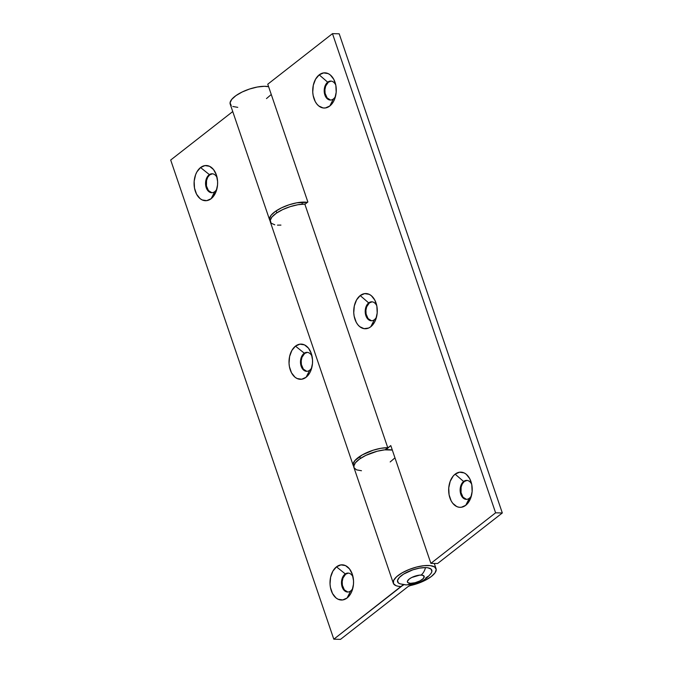 <?xml version="1.0" encoding="UTF-8"?>
<svg xmlns="http://www.w3.org/2000/svg" width="673" height="673" viewBox="0 0 673 673"><rect width="100%" height="100%" fill="white"/><g stroke="black" fill="none" stroke-linecap="round" stroke-linejoin="round"><path stroke-width="1.01" d="M211.793 192.688L208.428 190.56L206.451 185.967L206.544 180.457L207.764 177.209L209.707 174.879L200.554 167.535A17.607 11.777 91.3 0 1 216.605 175.645A17.607 11.777 91.3 0 1 216.26 191.056A17.607 11.777 91.3 0 1 211.154 198.686L206.729 200.638L202.161 199.931L200.049 198.594L196.575 194.203L194.505 188.129L194.161 181.289L195.599 174.728L196.928 171.867L200.554 167.535L204.979 165.583L209.539 166.29L213.534 169.562L216.37 174.896L217.598 181.483L217.539 184.932L216.1 191.494L213.105 196.785L211.154 198.686L214.746 191.628A9.481 6.343 -88.7 0 0 216.891 188.945A9.481 6.343 91.3 0 1 214.746 191.628A9.481 6.343 91.3 0 1 211.684 192.722A9.481 6.343 91.3 0 1 205.702 185.454A9.481 6.343 91.3 0 1 209.042 174.862A9.481 6.343 -88.7 0 0 206.232 187.666A9.481 6.343 -88.7 0 0 214.746 191.628L211.154 198.686A17.607 11.777 91.3 0 1 195.338 191.325A17.607 11.777 91.3 0 1 200.554 167.535L209.707 174.879A9.481 6.343 -88.7 0 0 206.342 185.226A9.481 6.343 -88.7 0 0 212.02 192.722M347.731 591.996L344.357 589.868L342.389 585.274L342.204 581.59L342.978 578.057L345.644 574.187L336.483 566.843A17.607 11.777 91.3 0 1 352.543 574.952A17.607 11.777 91.3 0 1 352.198 590.364A17.607 11.777 91.3 0 1 347.091 597.994L342.658 599.946L338.098 599.239L335.987 597.902L332.504 593.51L330.435 587.436L330.039 584.046L330.603 577.215L332.866 571.175L336.483 566.843L340.917 564.891L345.476 565.598L349.472 568.87L352.307 574.204L353.535 580.791L353.476 584.24L352.038 590.801L350.709 593.662L347.091 597.994L350.683 590.936A9.481 6.343 -88.7 0 0 352.82 588.252A9.481 6.343 91.3 0 1 350.683 590.936A9.481 6.343 91.3 0 1 347.613 592.03A9.481 6.343 91.3 0 1 341.632 584.761A9.481 6.343 91.3 0 1 344.971 574.17A9.481 6.343 -88.7 0 0 342.17 586.974A9.481 6.343 -88.7 0 0 350.683 590.936L347.091 597.994A17.607 11.777 91.3 0 1 331.267 590.633A17.607 11.777 91.3 0 1 336.483 566.843L345.644 574.187A9.481 6.343 -88.7 0 0 342.271 584.534A9.481 6.343 -88.7 0 0 347.949 592.03M306.728 371.277L303.355 369.149L301.386 364.556L301.201 360.871L301.975 357.338L304.642 353.468L295.481 346.132A17.607 11.777 91.3 0 1 311.54 354.234A17.607 11.777 91.3 0 1 311.195 369.645A17.607 11.777 91.3 0 1 306.089 377.275L301.655 379.236L297.096 378.52L294.984 377.183L291.502 372.8L289.432 366.718L289.037 363.327L289.6 356.497L291.863 350.456L295.481 346.132L299.914 344.172L304.474 344.879L308.47 348.151L311.305 353.485L312.533 360.072L312.474 363.521L311.035 370.083L309.706 372.943L306.089 377.275L309.681 370.226A9.481 6.343 -88.7 0 0 311.818 367.542A9.481 6.343 91.3 0 1 309.681 370.226A9.481 6.343 91.3 0 1 306.619 371.319A9.481 6.343 91.3 0 1 300.638 364.043A9.481 6.343 91.3 0 1 303.969 353.451A9.481 6.343 -88.7 0 0 301.168 366.263A9.481 6.343 -88.7 0 0 309.681 370.226L306.089 377.275A17.607 11.777 91.3 0 1 290.265 369.914A17.607 11.777 91.3 0 1 295.481 346.132L304.642 353.468A9.481 6.343 -88.7 0 0 301.268 363.815A9.481 6.343 -88.7 0 0 306.947 371.311M400.889 586.528A22.579 8.051 -18.8 0 1 393.335 583.289A22.579 8.051 -18.8 0 1 412.112 568.382A22.579 8.051 -18.8 0 1 436.079 568.735A22.579 8.051 -18.8 0 1 410.328 585.56L418.068 583.365L425.386 580.219L431.309 576.525L435.086 572.765L436.222 569.425L434.565 566.935L430.341 565.623L424.083 565.665L416.612 567.036L408.898 569.577L401.932 572.95L396.624 576.719L393.655 580.395L393.419 583.508L395.934 585.645L398.138 586.25L400.889 586.528L403.346 584.66L400.889 586.528M361.468 470.73L356.513 469.847L353.998 467.71L353.762 466.246L355.394 462.797L359.601 459.02L365.843 455.385L377.191 451.238L384.662 449.858L392.309 450.06A22.579 8.051 161.2 0 0 367.105 454.797A22.579 8.051 161.2 0 0 353.914 467.483L393.335 583.289M231.226 105.543L230.065 102.876L231.697 99.427L235.903 95.642L242.137 92.016L249.599 89.013L257.322 87.019L264.296 86.304L268.611 86.682A22.579 8.051 161.2 0 0 243.399 91.427A22.579 8.051 161.2 0 0 230.208 104.113L269.629 219.911A22.579 8.051 -18.8 0 1 282.357 207.435A22.579 8.051 -18.8 0 1 307.393 202.363L296.743 202.817L289.02 204.811L281.558 207.814L275.324 211.448L271.118 215.234L269.486 218.683L270.647 221.35M270.159 220.853A22.579 8.051 -18.8 0 1 269.629 219.911M401.495 586.326A11.29 4.03 -18.8 0 1 403.935 584.744L401.428 586.124L333.808 639.199L401.495 586.326M232.74 111.558L170.69 160.031L333.808 639.199L170.69 160.031L232.74 111.558M340.521 639.35L408.208 586.477A2.255 0.808 -18.8 0 1 410.328 585.56L408.208 586.477L340.521 639.35L333.808 639.199L340.521 639.35M209.707 174.879L212.441 173.785A9.481 6.343 -88.7 0 0 209.707 174.879M345.644 574.187L348.378 573.093A9.481 6.343 -88.7 0 0 345.644 574.187M304.642 353.468L307.376 352.374A9.481 6.343 -88.7 0 0 304.642 353.468M266.483 98.578L271.269 94.498M232.816 106.477L237.762 107.36M209.042 174.862A9.481 6.343 91.3 0 1 212.104 173.769A9.481 6.343 91.3 0 1 217.135 177.773A9.481 6.343 -88.7 0 0 209.042 174.862M344.971 574.17A9.481 6.343 91.3 0 1 348.042 573.076A9.481 6.343 91.3 0 1 353.073 577.081A9.481 6.343 -88.7 0 0 344.971 574.17M303.969 353.451A9.481 6.343 91.3 0 1 307.039 352.358A9.481 6.343 91.3 0 1 312.07 356.362A9.481 6.343 -88.7 0 0 303.969 353.451M394.967 457.867L390.18 461.947M469.333 498.256A9.481 6.343 -88.7 0 0 471.47 495.58A9.481 6.343 91.3 0 1 469.333 498.256A9.481 6.343 91.3 0 1 466.263 499.358A9.481 6.343 91.3 0 1 460.282 492.081A9.481 6.343 91.3 0 1 463.621 481.489L455.133 474.162A17.607 11.777 91.3 0 1 471.193 482.272A17.607 11.777 91.3 0 1 470.848 497.684A17.607 11.777 91.3 0 1 465.733 505.314L469.333 498.256L465.733 505.314L461.308 507.274L459.003 507.249L456.748 506.559L452.744 503.286L451.154 500.838L449.084 494.756L448.748 487.917L450.187 481.355L453.181 476.072L455.133 474.162L459.558 472.21L464.126 472.917L466.238 474.255L469.712 478.646L471.781 484.72L472.126 491.559L470.688 498.121L467.685 503.412L465.733 505.314A17.607 11.777 91.3 0 1 449.917 497.953A17.607 11.777 91.3 0 1 455.133 474.162L463.621 481.489A9.481 6.343 91.3 0 1 466.692 480.396A9.481 6.343 91.3 0 1 471.723 484.4A9.481 6.343 -88.7 0 0 463.621 481.489L464.294 481.506L463.621 481.489A9.481 6.343 -88.7 0 0 460.812 494.302A9.481 6.343 -88.7 0 0 469.333 498.256M333.396 98.956A9.481 6.343 -88.7 0 0 335.541 96.273A9.481 6.343 91.3 0 1 333.396 98.956A9.481 6.343 91.3 0 1 330.334 100.05A9.481 6.343 91.3 0 1 324.352 92.773A9.481 6.343 91.3 0 1 327.684 82.182L319.195 74.854A17.607 11.777 91.3 0 1 335.255 82.964A17.607 11.777 91.3 0 1 334.91 98.376A17.607 11.777 91.3 0 1 329.804 106.006L333.396 98.956L329.804 106.006L325.37 107.966L323.065 107.941L318.699 105.913L316.815 103.978L315.216 101.53L313.147 95.448L312.752 92.058L313.315 85.227L315.578 79.187L319.195 74.854L323.629 72.903L328.188 73.609L330.3 74.947L333.783 79.338L335.852 85.412L336.189 92.251L334.75 98.813L333.421 101.673L329.804 106.006A17.607 11.777 91.3 0 1 313.98 98.645A17.607 11.777 91.3 0 1 319.195 74.854L327.684 82.182A9.481 6.343 91.3 0 1 330.754 81.088A9.481 6.343 91.3 0 1 335.785 85.092A9.481 6.343 -88.7 0 0 327.684 82.182L328.357 82.199L327.684 82.182A9.481 6.343 -88.7 0 0 324.882 94.994A9.481 6.343 -88.7 0 0 333.396 98.956M374.398 319.667A9.481 6.343 -88.7 0 0 376.535 316.983A9.481 6.343 91.3 0 1 374.398 319.667A9.481 6.343 91.3 0 1 371.336 320.76A9.481 6.343 91.3 0 1 365.355 313.492A9.481 6.343 91.3 0 1 368.686 302.9L360.198 295.573A17.607 11.777 91.3 0 1 376.257 303.683A17.607 11.777 91.3 0 1 375.913 319.095A17.607 11.777 91.3 0 1 370.806 326.725L374.398 319.667L370.806 326.725L368.653 328.029L364.068 328.66L359.702 326.632L357.817 324.697L356.219 322.241L354.149 316.167L353.754 312.777L354.318 305.946L356.581 299.906L360.198 295.573L364.631 293.621L369.191 294.328L371.303 295.666L374.785 300.057L376.855 306.131L377.191 312.97L375.753 319.532L374.424 322.392L370.806 326.725A17.607 11.777 91.3 0 1 354.982 319.364A17.607 11.777 91.3 0 1 360.198 295.573L368.686 302.9A9.481 6.343 91.3 0 1 371.757 301.807A9.481 6.343 91.3 0 1 376.787 305.811A9.481 6.343 -88.7 0 0 368.686 302.9L369.359 302.917L368.686 302.9A9.481 6.343 -88.7 0 0 365.885 315.704A9.481 6.343 -88.7 0 0 374.398 319.667M372.093 301.824A9.481 6.343 -88.7 0 0 369.359 302.917L372.093 301.824M331.091 81.105A9.481 6.343 -88.7 0 0 328.357 82.199L331.091 81.105M467.028 480.413A9.481 6.343 -88.7 0 0 464.294 481.506L467.02 480.413M274.786 224.816L271.152 223.192L270.184 220.458L272.01 216.967L276.376 213.181L282.727 209.581L290.24 206.636L297.937 204.727L304.827 204.096L387.749 447.68L304.827 204.096A22.579 8.051 161.2 0 0 281.036 210.413A22.579 8.051 161.2 0 0 270.31 221.913L353.232 465.489A22.579 8.051 -18.8 0 1 363.958 453.989A22.579 8.051 -18.8 0 1 387.749 447.68L385.074 449.825L387.741 447.68L380.859 448.302L373.162 450.212L362.267 454.906L354.923 460.551L353.106 464.034L354.074 466.768M353.754 466.423A22.579 8.051 -18.8 0 1 353.232 465.489M385.982 449.749A11.29 4.03 -18.8 0 1 387.816 447.898L390.786 445.576L430.88 563.368L495.597 512.818L332.479 33.65L267.761 84.201L307.864 202.001L304.903 204.314L307.864 202.001L267.761 84.201L332.479 33.65L339.192 33.801L332.479 33.65L495.597 512.818L502.31 512.969L339.192 33.801L502.31 512.969L437.601 563.52L502.31 512.969L495.597 512.818L430.88 563.368L390.786 445.576L385.982 449.749M371.446 320.727L368.072 318.598L366.104 314.005L365.919 310.32L366.692 306.787L369.359 302.917A9.481 6.343 -88.7 0 0 365.986 313.265A9.481 6.343 -88.7 0 0 371.664 320.76M330.443 100.008L327.078 97.879L325.101 93.286L324.916 89.602L325.69 86.068L328.357 82.199A9.481 6.343 -88.7 0 0 324.983 92.546A9.481 6.343 -88.7 0 0 330.662 100.041M466.372 499.316L463.007 497.187L461.039 492.594L461.123 487.084L462.343 483.837L464.294 481.506A9.481 6.343 -88.7 0 0 460.921 491.854A9.481 6.343 -88.7 0 0 466.599 499.349M437.601 563.52L430.88 563.368L437.601 563.52M280.935 225.102L277.461 225.144M431.233 573.06L431.864 571.579L431.132 569.173L427.902 567.802L425.487 567.583A13.544 9.06 91.3 0 1 421.079 575.079A8.85 3.155 -18.8 0 1 422.375 579.352A8.85 3.155 -18.8 0 1 410.505 583.331L415.056 582.717L419.876 580.942L423.275 578.544L424.183 576.391L422.257 575.179L419.691 575.129L411.733 577.484L409.209 579.058L407.384 581.379L407.737 582.557L410.505 583.331A13.544 9.06 91.3 0 1 406.139 584.896A13.544 9.06 -88.7 0 0 410.505 583.331A8.85 3.155 -18.8 0 1 409.209 579.058A8.85 3.155 -18.8 0 1 421.079 575.079A13.544 9.06 -88.7 0 0 425.487 567.583A18.062 6.444 161.2 0 0 404.162 573.758A18.062 6.444 161.2 0 0 399.005 583.382M430.695 573.833A18.062 6.444 161.2 0 0 425.487 567.583L419.531 568.113L412.835 569.838L403.64 574.069L399.434 577.358L397.55 580.437L398.273 582.852L400.023 583.844M425.765 577.947L428.129 576.307M406.139 584.896A13.544 9.06 91.3 0 1 403.918 584.433M436.062 568.702L434.278 563.444M399.981 583.827L406.122 584.896C414.938 584.282 423.679 582.742 431.141 573.219M276.107 210.91L276.78 212.904M359.702 456.479L360.383 458.473M301.748 202.178L302.429 204.171"/></g></svg>
